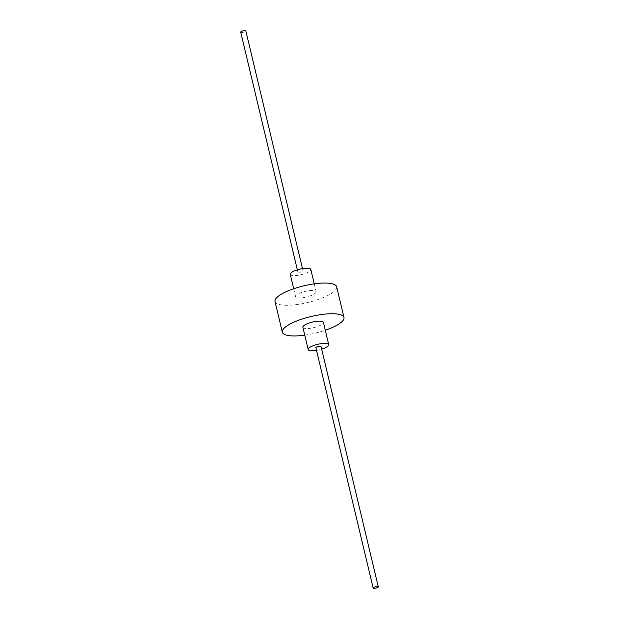 <?xml version="1.0" encoding="UTF-8"?>
<svg xmlns="http://www.w3.org/2000/svg" width="619" height="619" viewBox="0 0 619 619"><rect width="100%" height="100%" fill="white"/><g stroke="black" fill="none" stroke-linecap="round" stroke-linejoin="round"><path stroke-width="0.46" stroke-dasharray="3.1 2.32" d="M290.272 274.364A10.562 2.855 166.6 0 0 299.248 275.107A10.562 2.855 166.6 0 0 310.328 270.681A10.562 2.855 166.6 0 0 310.823 269.466M302.993 271.602A2.638 0.712 166.6 0 0 303.117 271.3A2.638 0.712 166.6 0 0 300.873 271.114A2.638 0.712 166.6 0 0 298.103 272.221A2.638 0.712 166.6 0 0 297.979 272.522A2.638 0.712 166.6 0 0 300.223 272.716A2.638 0.712 166.6 0 0 302.993 271.602M315.628 292.934A10.562 2.855 166.6 0 0 316.123 291.719A10.562 2.855 166.6 0 0 307.148 290.976A10.562 2.855 166.6 0 0 296.068 295.402A10.562 2.855 166.6 0 0 295.572 296.617A10.562 2.855 166.6 0 0 304.548 297.36A10.562 2.855 166.6 0 0 315.628 292.934M302.877 327.281A10.562 2.855 166.6 0 0 311.852 328.024A10.562 2.855 166.6 0 0 322.932 323.598A10.562 2.855 166.6 0 0 323.428 322.383M275.022 301.515A31.685 8.573 166.6 0 0 301.94 303.751A31.685 8.573 166.6 0 0 335.189 290.466A31.685 8.573 166.6 0 0 336.674 286.829M304.749 335.142A31.685 8.573 166.6 0 0 325.3 330.244M316.526 350.393A10.562 2.855 166.6 0 0 321.663 349.162M315.883 347.7A2.638 0.712 166.6 0 0 318.127 347.886A2.638 0.712 166.6 0 0 320.897 346.779A2.638 0.712 166.6 0 0 321.021 346.478M240.714 32.173A2.638 0.712 166.6 0 0 242.958 32.358A2.638 0.712 166.6 0 0 245.728 31.252A2.638 0.712 166.6 0 0 245.851 30.95M314.251 283.858L316.123 291.719M293.7 288.756L295.572 296.617M302.474 268.607L303.117 271.3M297.337 269.838L297.979 272.522"/><path stroke-width="0.93" d="M314.251 283.858L310.823 269.466A10.562 2.855 166.6 0 0 301.848 268.716A10.562 2.855 166.6 0 0 290.768 273.149A10.562 2.855 166.6 0 0 290.272 274.364L293.7 288.756M321.663 349.162A10.562 2.855 166.6 0 0 328.232 345.851A10.562 2.855 166.6 0 0 328.728 344.636A10.562 2.855 166.6 0 0 319.752 343.893A10.562 2.855 166.6 0 0 308.672 348.319A10.562 2.855 166.6 0 0 308.177 349.534A10.562 2.855 166.6 0 0 316.526 350.393M328.728 344.636L323.428 322.383A10.562 2.855 166.6 0 0 314.452 321.64A10.562 2.855 166.6 0 0 303.372 326.066A10.562 2.855 166.6 0 0 302.877 327.281L308.177 349.534M325.3 330.244A31.685 8.573 166.6 0 0 342.493 321.129A31.685 8.573 166.6 0 0 343.978 317.485L336.674 286.829A31.685 8.573 166.6 0 0 309.755 284.585A31.685 8.573 166.6 0 0 276.507 297.871A31.685 8.573 166.6 0 0 275.022 301.515L282.326 332.171A31.685 8.573 166.6 0 0 304.749 335.142M343.978 317.485A31.685 8.573 166.6 0 0 317.06 315.249A31.685 8.573 166.6 0 0 283.812 328.534A31.685 8.573 166.6 0 0 282.326 332.171M378.286 586.827L321.021 346.478A2.638 0.712 166.6 0 0 318.777 346.284A2.638 0.712 166.6 0 0 316.007 347.398A2.638 0.712 166.6 0 0 315.883 347.7L373.149 588.05A2.638 0.712 166.6 0 0 375.393 588.236A2.638 0.712 166.6 0 0 378.163 587.129A2.638 0.712 166.6 0 0 378.286 586.827A2.638 0.712 166.6 0 0 376.043 586.642A2.638 0.712 166.6 0 0 373.272 587.748A2.638 0.712 166.6 0 0 373.149 588.05M302.474 268.607L245.851 30.95A2.638 0.712 166.6 0 0 243.607 30.764A2.638 0.712 166.6 0 0 240.837 31.871A2.638 0.712 166.6 0 0 240.714 32.173L297.337 269.838"/></g></svg>
